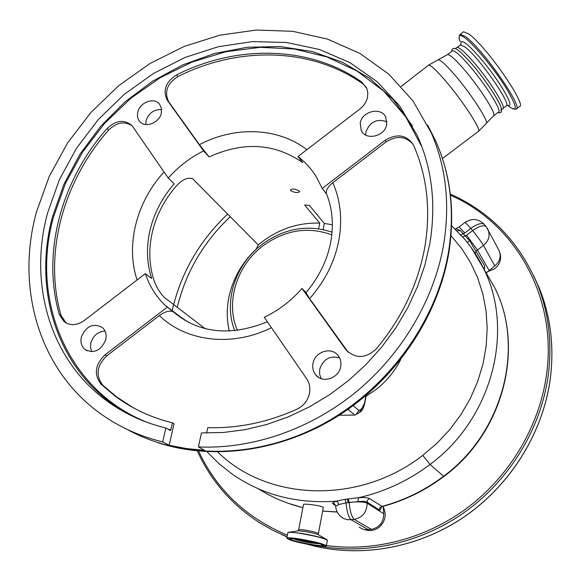 <?xml version="1.0" encoding="UTF-8"?>
<svg xmlns="http://www.w3.org/2000/svg" width="581" height="581" viewBox="0 0 581 581"><rect width="100%" height="100%" fill="white"/><g stroke="black" fill="none" stroke-linecap="round" stroke-linejoin="round"><path stroke-width="0.87" d="M463.101 32.115L463.558 31.759L468.714 33.938C485.767 45.456 527.991 106.396 519.327 106.621L516.465 108.807M501.57 109.744L502.696 108.887C507.329 108.596 488.795 78.972 472.077 60.351C464.001 51.346 458.917 47.039 456.826 47.431L456.477 47.7M493.734 115.735L498.396 112.169C502.943 111.944 484.336 82.386 467.669 63.736C459.607 54.708 454.56 50.38 452.512 50.743L452.178 50.997M499.863 252.735C501.737 258.901 500.009 264.246 494.7 268.763L487.241 271.872M383.199 506.741C386.888 514.621 385.435 521.549 378.827 527.526C374.382 530.678 369.69 531.383 364.759 529.632M498.476 249.402L499.21 250.789C501.294 256.541 499.82 261.581 494.801 265.909L486.37 272.845M456.056 228.82L460.159 230.417L469.601 240.694L484.692 265.931L484.307 269.751M383.162 506.32L383.75 513.786C383.598 522.334 379.487 527.526 371.404 529.364L364.883 529.654L362.166 528.899L359.123 527.134M457.116 230.955L460.159 230.417M381.383 506.952C380.962 509.472 380.25 510.459 379.24 509.9L367.061 502.093C365.587 501.309 362.544 501.149 357.925 501.614L346.036 502.855L338.788 504.569L335.665 506.276L335.164 504.744L333.247 504.119L332.485 503.073L336.152 501.163L345.078 499.319L358.477 497.735C364.084 497.307 367.766 497.583 369.523 498.571L382.276 506.552C404.514 500.64 425.06 490.604 443.92 476.456M400.658 359.624C394.572 371.6 386.133 381.739 375.333 390.04L366.059 396.191M217.737 452.011C267.296 501.127 358.905 505.092 422.743 455.381L437.072 443.187L449.897 429.468L461.111 414.355L470.392 398.283L477.735 381.361L483.043 363.786L486.181 346.08L487.19 328.309L486.05 310.741L482.833 293.833L477.589 277.602L470.428 262.351L461.554 248.377L450.987 235.675M471.14 247.521L483.653 268.625C478.49 257.906 472.15 248.087 464.626 239.169L451.604 225.704M494.809 287.893C525.064 347.612 503.553 432.772 443.964 476.42L443.593 476.246C503.473 432.38 524.817 347.039 494.809 287.893L483.653 268.625C514.708 330.037 492.543 418.516 430.063 464.437C408.16 480.857 384.302 491.954 358.477 497.735L357.925 501.614M460.813 234.833L464.793 233.003L459.143 226.917M467.364 242.517L469.601 240.694M369.523 498.571L367.49 500.161L367.141 503.175C363.917 501.759 357.918 501.512 349.145 502.427L348.135 498.854M383.75 513.786L367.141 503.175C366.945 512.072 362.638 517.482 354.236 519.407L347.453 519.726L343.967 518.659L341.483 517.119C337.997 514.367 336.058 510.757 335.673 506.298L334.678 503.967L332.485 503.073M371.404 529.364L354.236 519.407C351.716 517.097 350.016 511.44 349.145 502.427L348.222 502.543L347.227 498.999M368.427 529.719L351.135 519.792C348.607 517.489 346.908 511.846 346.036 502.855L345.078 499.319M319.107 535.159L318.308 534.687L318.395 533.605C317.371 532.646 313.043 531.492 305.403 530.141C301.248 529.509 298.997 529.378 298.649 529.749L303.514 504.439C303.863 504.039 306.122 504.083 310.29 504.555C317.974 505.419 322.302 506.421 323.29 507.562L318.403 533.59M206.981 451.727L218.841 463.544L232.044 474.009C262.089 494.932 296.789 503.981 336.152 501.163L337.939 502.274L338.788 504.569M500.72 110.397C505.317 110.136 486.74 80.541 470.051 61.906M318.62 228.761L319.753 223.111C297.102 222.45 276.585 229.713 258.225 244.906L192.442 178.52C186.821 177.234 181.003 180.226 175.004 187.51C163.973 200.706 156.456 215.377 152.476 231.536C148.642 247.731 148.947 263.382 153.384 278.495C155.926 286.382 159.659 292.759 164.576 297.617L205.078 328.606M332.361 224.745L324.321 223.467L309.339 205.362L304.64 205.02L319.753 223.111M258.225 244.906L256.359 248.922C242.43 262.046 233.373 277.703 229.175 295.903C226.59 307.857 226.626 319.586 229.277 331.097M324.321 223.467L323.101 229.56M306.056 292.541L301.989 288.43C291.306 300.762 278.72 310.377 264.246 317.255L306.645 378.747C309.506 383.053 310.45 387.926 309.477 393.373C307.821 400.621 303.667 405.887 297.022 409.169C267.514 422.387 237.767 428.538 207.78 427.623L206.604 433.027M271.414 327.655C232.189 347.373 186.08 341.657 159.368 315.556C165.157 311.503 169.775 310.247 173.232 311.779L165.127 305.33C155.984 296.441 149.397 285.874 145.366 273.615L84.194 320.552C76.924 325.556 70.199 325.926 64.026 321.656L59.291 314.408C41.389 252.445 61.55 179.827 107.151 128.452C116.215 120.035 124.566 119.17 132.207 125.859L168.272 178.076L174.184 183.807C162.375 197.409 154.372 212.668 150.181 229.568C146.165 246.518 146.652 262.83 151.641 278.51L145.366 273.615M305.918 292.701C318.686 277.645 326.9 261.087 330.553 243.018C333.872 225.239 332.528 208.855 326.522 193.865C325.621 190.655 327.72 186.937 332.826 182.71C340.648 200.648 342.601 220.17 338.672 241.275C334.395 262.401 324.706 281.509 309.615 298.605L305.962 292.65M326.595 194.054L322.23 188.462L315.89 176.101C311.031 168.475 305.061 161.946 297.973 156.521L302.73 162.622C274.595 143.216 243.395 141.321 209.138 156.921L203.575 150.922C190.118 157.596 178.352 166.645 168.272 178.076M290.667 190.583C294.24 192.609 297.211 193.03 299.564 191.832L299.338 191.171C295.816 188.89 292.853 188.455 290.435 189.871L290.667 190.583M161.598 109.54C153.994 109.33 148.823 113.012 146.071 120.579L145.758 124.545M105.045 331.076C98.007 331.577 93.28 335.491 90.861 342.805L90.483 347.46L91.667 351.723M339.551 357.794C329.768 355.383 323.145 359.218 319.695 369.284L319.579 374.128L321.09 378.594M386.931 121.741C376.916 118.35 369.908 121.756 365.899 131.967L365.703 135.061M162.695 441.887L169.18 445.293L186.603 448.597L204.563 450.304L198.397 446.92C252.067 449.389 310.399 429.424 356.494 391.594C402.422 353.546 434.203 299.171 443.673 244.499C450.173 203.909 446.019 166.653 431.196 132.715L412.968 100.891L388.914 74.259L360.082 53.525L327.604 39.13L292.642 31.294L256.323 30.038L219.756 35.201L183.995 46.495L150.029 63.482L118.756 85.639L91.035 112.336L67.643 142.853L49.254 176.377L36.487 212.007C15.476 287.406 38.745 370.685 102.118 414.798C120.049 427.398 140.239 436.425 162.695 441.887L165.839 428.015L170.371 430.506M360.22 123.099L361.259 130.645C366.008 140.958 385.05 136.353 386.714 124.414L385.828 117.26C381.274 106.614 361.97 111.08 360.22 123.099M312.992 363.452C312.208 367.94 313.203 371.825 315.97 375.123C322.854 383.714 338.992 378.209 340.691 366.618C341.41 362.377 340.531 358.659 338.055 355.463C331.352 346.363 314.793 351.687 312.992 363.452M81.362 336.965C80.222 342.26 81.449 346.458 85.051 349.551C94.173 353.851 101.065 350.583 105.727 339.747C106.802 334.612 105.655 330.516 102.271 327.444C93.142 322.854 86.17 326.028 81.362 336.965M137.799 112.082C136.971 115.648 137.552 118.698 139.542 121.24C144.8 128.445 159.281 123.15 161.264 113.244L161.453 108.436L159.659 104.348C154.481 96.911 139.854 102.118 137.799 112.082M322.23 188.462L385.094 140.311C397.041 133.202 406.475 134.719 413.374 144.858L413.527 145.177C427.144 176.116 430.913 210.046 424.842 246.961C418.146 283.993 401.972 317.952 376.328 348.847C365.681 358.651 355.55 358.971 345.935 349.806L301.989 288.43M413.244 144.575C405.894 136.121 396.838 135.235 386.089 141.917L332.826 182.71M167.909 429.156L170.858 429.896L172.448 422.845C151.075 417.55 132.01 408.675 115.249 396.206L101.094 384.266C93.686 374.44 94.993 364.628 105.03 354.824L167.183 307.226M203.575 150.922L167.292 100.222C162.542 90.447 165.614 82.008 176.508 74.92C237.026 44.374 310.036 45.485 361.81 82.088L366.901 88.61L367.809 92.72L367.541 97.071C366.531 101.798 363.967 105.793 359.842 109.054L297.973 156.521M366.313 87.273L362.842 83.809C311.176 47.25 238.312 46.102 177.931 76.569C167.067 83.642 164.002 92.059 168.744 101.82L199.399 144.64C234.862 125.924 278.016 127.348 306.877 149.687M170.858 429.896L170.429 430.521M165.839 428.015C143.943 422.641 124.349 413.65 107.064 401.057C49.53 359.501 28.375 282.78 47.613 212.893L59.458 179.544L76.554 148.133L98.349 119.497L124.189 94.398L153.369 73.518L185.085 57.439L218.492 46.669L252.67 41.592L286.644 42.486L319.39 49.487L349.849 62.581L376.967 81.551L399.713 105.996L417.129 135.279C432.046 167.96 436.295 203.996 429.875 243.395L424.871 265.154L417.485 286.665L407.797 307.625L395.901 327.757L381.949 346.784L366.117 364.432L348.615 380.453L329.681 394.644L309.579 406.794L288.575 416.759L266.969 424.413L245.051 429.679L223.119 432.511L201.462 432.896L198.397 446.92M209.138 156.921L199.399 144.64M159.368 315.556L106.737 355.862C96.729 365.645 95.422 375.435 102.822 385.239L116.948 397.157L133.369 407.804M309.615 298.605L348.092 352.086M353.175 405.632L358.905 410.513L355.892 414.74L354.795 415.059L347.975 409.373M339.166 415.27L354.795 415.059M358.905 410.513L361.803 408.733L364.527 403.221L364.679 403.737C363.357 408.414 361.854 411.203 360.162 412.103M169.18 445.293L174.031 423.745L172.448 422.845M132.199 125.852C124.508 120.913 116.687 122.286 108.741 129.97C63.256 181.228 43.176 253.686 61.07 315.527L66.205 323.065M293.456 538.681C296.375 540.039 302.222 541.477 310.988 542.995L319.942 543.831M299.549 539.444L299.346 539.546C300.13 540.228 303.369 541.078 309.063 542.088L314.009 542.255M459.818 34.613L460.232 34.308L465.345 36.523C482.281 48.121 524.563 109.017 516.022 109.148L512.696 108.901M463.558 31.759L460.232 34.308C458.678 36.298 458.649 38.666 460.123 41.411C457.813 35.114 459.382 33.909 464.836 37.794C474.002 44.512 493.516 68.05 505.368 86.787C517.33 106.664 518.405 113.135 508.607 106.2M461.045 43.989C460.515 40.917 462.164 40.793 465.991 43.611C473.537 49.232 489.035 67.679 499.486 83.555C510.3 100.636 512.703 107.79 506.697 105.03M460.167 45.151L460.522 44.875L464.72 46.785C478.497 56.51 512.892 105.895 506.116 105.996L503.211 108.211M486.326 123.295L493.407 115.982C497.852 115.844 479.151 86.351 462.541 67.657C454.509 58.616 449.498 54.258 447.508 54.578L447.181 54.832M478.613 131.226L486.144 123.55C489.638 122.424 470.305 92.553 453.565 73.54C445.678 64.571 440.623 59.974 438.386 59.749L437.9 59.93M442.461 158.519L478.308 131.459C482.753 131.647 462.193 99.961 444.392 79.568C435.808 69.727 430.543 64.912 428.589 65.13L428.284 65.37M326.428 545.508C374.701 552.277 427.732 538.151 469.375 506.283C510.866 474.219 539.117 425.793 546.307 376.045C558.152 297.319 515.064 223.119 450.449 195.26M198.586 451.11C216.742 489.899 246.329 517.918 287.341 535.174M319.151 546.038C368.441 555.16 423.694 542.305 467.349 510.256C510.859 477.996 540.664 428.023 548.065 376.611C552.444 343.887 548.885 313.108 537.396 284.276C519.414 242.059 490.379 211.978 450.304 194.032M306.971 544.114C356.93 558.537 415.647 549.234 462.752 517.794C509.726 486.159 542.385 434.022 550.084 380.127C554.405 347.685 550.868 317.146 539.458 288.525L533.67 275.67M494.801 265.909L483.479 245.451L477.451 250.041L489.006 270.31M462.723 236.961L466.594 235.218L477.451 250.041L476.188 251.108L475.185 253.454M197.329 450.987C210.787 480.574 231.463 504.446 259.358 522.602L272.809 530.286L287.036 536.75M483.915 269.083L484.692 265.931M331.809 234.84C308.061 226.241 285.118 229.902 262.975 245.828C236.692 265.423 225.123 302.498 237.433 330.436M230.265 216.691C203.546 241.899 185.876 272.104 177.249 307.313M175.934 313.464L175.825 314.009M422.743 455.381L430.063 464.437L443.593 476.246C424.609 490.487 403.948 500.568 381.623 506.487L379.829 507.75L379.24 509.9M466.594 235.218L472.651 230.599L470.85 228.391L464.793 233.003M465.134 222.349L470.85 228.391C477.117 223.939 481.584 222.596 484.249 224.353C478.446 218.696 472.092 218.013 465.192 222.305L459.201 226.873L455.192 229.059M281.044 534.222L286.999 536.938M487.248 228.173L488.105 229.771C490.255 235.719 488.708 240.948 483.479 245.451C481.366 241.921 477.756 236.968 472.651 230.599C478.926 226.147 483.392 224.796 486.05 226.546L484.539 224.709M335.491 505.434L333.247 504.119M258.494 488.875C272.031 497.452 286.84 503.705 302.904 507.634M322.637 511.062L337.198 511.948M486.341 226.895L499.21 250.789M298.649 529.749L298.031 530.765L298.409 530.809L297.392 530.969M327.096 539.872L318.308 534.687C315.41 533.583 310.908 532.516 304.793 531.477L298.409 530.809L288.205 532.356M312.6 545.109C327.844 547.375 326.268 545.995 326.355 545.879C324.3 544.077 315.592 541.804 300.232 539.074C291.923 537.774 287.428 537.469 286.76 538.151L287.82 532.712C288.496 531.993 292.984 532.276 301.292 533.554C316.63 536.278 325.324 538.565 327.364 540.432L325.818 539.168C320.618 537.193 312.469 535.268 301.372 533.38L289.868 532.152L287.813 532.748M312.593 545.109C336.61 549.139 324.416 543.155 300.261 539.313C275.895 535.304 289.541 541.47 312.593 545.109C297.421 542.48 288.808 540.163 286.76 538.151L286.76 538.18M173.327 311.844L187.54 321.823M320.785 378.013L321.714 378.805M364.527 403.221L365.936 395.523M115.764 406.969L111.407 403.41M126.985 429.315C181.897 459.789 257.928 459.099 323.152 423.876C388.268 388.529 436.832 321.09 448.488 252.139C454.85 212.087 450.696 175.28 436.033 141.713L427.623 125.097M386.089 141.917L385.094 140.311M421.966 146.942L405.625 116.658L383.685 91.137L357.119 71.078L326.972 56.96L294.335 49.015L260.31 47.308L225.958 51.716L192.289 61.971L160.269 77.672L130.79 98.327L104.667 123.325L82.655 151.968L65.413 183.465L53.532 216.945C30.139 299.883 67.273 392.015 149.23 423.121M362.842 83.809L361.81 82.088M127.82 413.89L111.915 403.686C54.679 362.37 33.509 286.106 52.544 216.633L63.808 184.54L79.975 154.226L100.549 126.455L124.966 101.907L152.585 81.209L182.695 64.912L214.542 53.467L247.31 47.25L280.129 46.538L312.091 51.491L342.253 62.131L369.661 78.326L393.373 99.779L412.495 125.997M168.744 101.82L167.292 100.222M137.08 279.969C125.387 244.826 136.658 201.745 164.045 171.94M106.737 355.862L105.03 354.824M346.625 350.299L345.477 349.188M361.803 408.733L359.123 412.735L357.061 414.013M102.822 385.239L101.094 384.266M61.07 315.527L59.291 314.408M108.741 129.97L107.151 128.452M177.931 76.569L176.508 74.92M301.038 539.676C279.672 536.161 291.568 541.557 311.859 544.76C332.949 548.304 322.172 543.039 301.038 539.676C314.561 542.204 322.063 544.092 323.544 545.341L323.544 545.341C322.92 545.929 319.013 545.661 311.83 544.528C298.808 542.211 291.386 540.265 289.563 538.703C289.309 538.282 293.136 538.602 301.038 539.676M457.262 47.373L460.522 44.875L461.074 43.858M456.826 47.431L455.33 48.579M451.684 51.375L452.003 49.508L453.354 48.434L455.33 48.579L456.935 49.378L460.457 52.058L469.964 61.782C482.942 76.213 498.614 99.743 500.764 106.599C502.333 111.61 501.381 113.585 497.932 112.525M452.512 50.743L447.508 54.578L428.589 65.13L401.18 86.416M307.923 544.382C357.874 558.501 416.359 548.98 463.224 517.533C509.951 485.89 542.414 433.934 550.105 380.192C554.427 347.736 550.882 317.182 539.458 288.525L537.396 284.276M332.063 232.168C307.654 224.193 284.327 228.253 262.082 244.361C235.421 264.29 223.126 301.568 234.739 330.734M382.037 506.617L381.049 507.228L381.201 506.632M337.249 512.05L322.622 511.12M302.897 507.656L288.394 503.349M172.085 310.915C180.742 273.223 199.276 240.941 227.679 214.084M185.564 320.712L165.127 305.33M431.196 132.715L436.033 141.713C450.929 175.803 455.17 212.951 448.757 253.163M362.217 132.127L361.259 130.645M318.664 377.41L315.97 375.123M87.143 350.808L85.051 349.551M140.653 122.38L139.542 121.24M127.871 413.912L107.064 401.057M267.383 321.801C230.25 336.704 198.869 333.363 173.232 311.779M366.226 395.276L364.686 403.708M327.364 540.432L326.362 545.85M448.743 253.236C437.98 316.158 397.172 377.556 340.531 414.398C283.746 451.023 214.6 461.082 158.017 442.737M116.948 397.157L115.249 396.206M65.798 322.76L64.026 321.656M347.089 350.917L345.935 349.806"/></g></svg>

